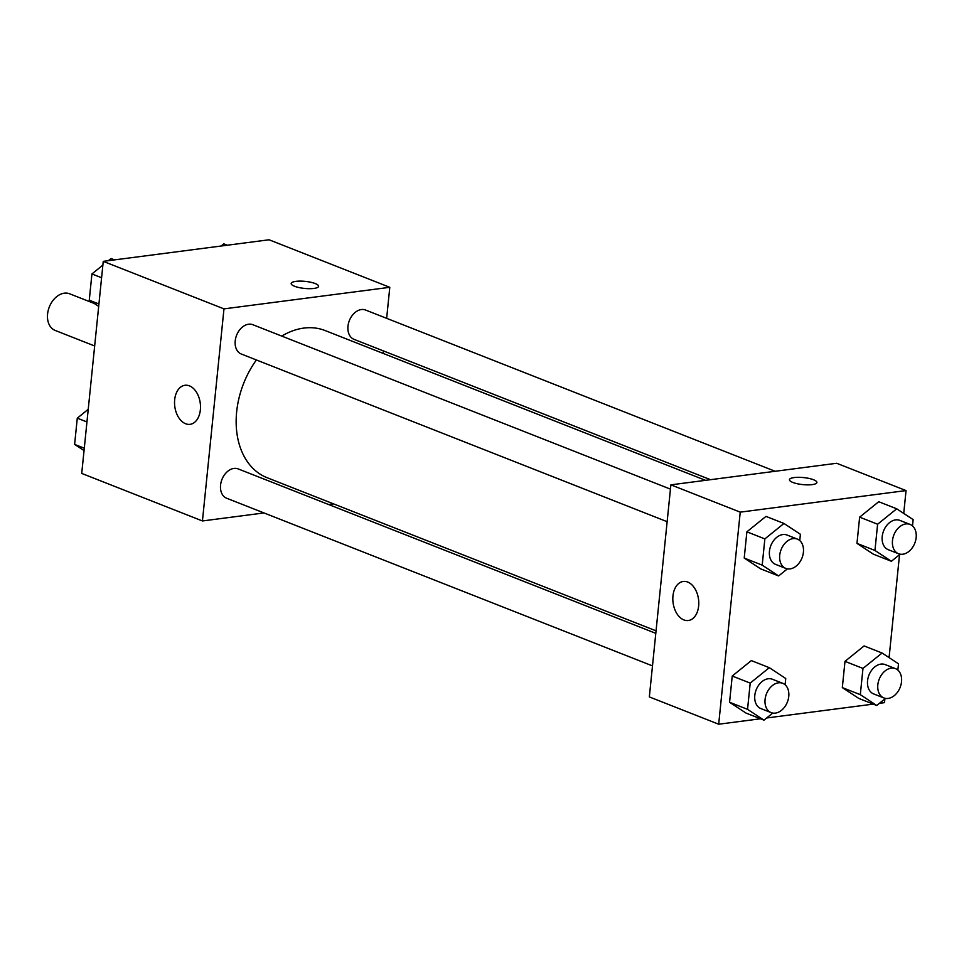 <?xml version="1.0" encoding="UTF-8"?>
<svg xmlns="http://www.w3.org/2000/svg" width="964" height="964" viewBox="0 0 964 964"><rect width="100%" height="100%" fill="white"/><g stroke="black" fill="none" stroke-linecap="round" stroke-linejoin="round"><path stroke-width="1.45" d="M94.352 303.527L69.601 293.779A19.69 14.05 111.5 0 0 64.311 293.177A19.69 14.05 111.5 0 0 48.2 310.468A19.69 14.05 111.5 0 0 55.177 330.435L94.665 345.98M264.016 512.944L202.44 520.958L81.723 473.42L103.256 261.352L269.077 239.783L389.793 287.308L386.648 318.325M202.44 520.958L223.973 308.878L103.256 261.352M189.45 385.865A19.69 12.845 82.6 0 1 200.5 406.531A19.69 12.845 82.6 0 1 190.065 424.329A19.69 12.845 82.6 0 1 174.785 406.459A19.69 12.845 82.6 0 1 184.98 385.275A19.69 12.845 82.6 0 1 189.45 385.865M705.528 480.337L325.085 330.544A79.084 56.418 111.5 0 0 303.841 328.085A79.084 56.418 111.5 0 0 281.729 336.087M256.388 359.97A79.084 56.418 111.5 0 0 267.136 477.722L656.05 630.842M333.604 503.895L328.652 504.534M383.335 350.884L383.082 353.378M223.973 308.878L389.793 287.308M655.797 633.336L238.18 468.914A15.749 11.243 111.5 0 0 233.951 468.42A15.749 11.243 111.5 0 0 221.057 482.265A15.749 11.243 111.5 0 0 226.636 498.231L652.495 665.895M670.45 489.134L252.833 324.699A15.749 11.243 111.5 0 0 248.604 324.217A15.749 11.243 111.5 0 0 235.71 338.051A15.749 11.243 111.5 0 0 241.289 354.017L667.136 521.693M710.48 479.686L354.041 339.352A15.749 11.243 -68.5 0 1 349.366 320.578A15.749 11.243 -68.5 0 1 365.585 310.034L775.128 471.276M313.878 288.441A13.785 3.543 -174.2 0 1 299.033 287.561A13.785 3.543 -174.2 0 1 291.176 283.512A13.785 3.543 -174.2 0 1 305.251 281.38A13.785 3.543 -174.2 0 1 318.602 286.296A13.785 3.543 -174.2 0 1 313.878 288.441M291.176 283.512A13.785 3.543 -174.2 0 1 305.251 281.392A13.785 3.543 -174.2 0 1 318.602 286.296M760.5 718.783L718.686 724.217L649.338 696.912L670.884 484.844L836.704 463.274L906.052 490.58L903.726 513.414M718.686 724.217L740.231 512.149L670.884 484.844M687.718 582.051A19.69 12.845 82.6 0 1 698.779 602.717A19.69 12.845 82.6 0 1 688.332 620.515A19.69 12.845 82.6 0 1 673.065 602.645A19.69 12.845 82.6 0 1 683.259 581.461A19.69 12.845 82.6 0 1 687.718 582.051M858.755 698.406L842.319 687.597L844.994 661.364L864.093 645.928L844.994 661.364L842.319 687.597L858.755 698.406L876.734 705.479L860.31 694.67L862.973 668.438L882.072 653.014L898.496 663.81L897.858 670.113M760.656 568.868L744.22 558.06L746.883 531.815L765.982 516.391L746.883 531.815L744.22 558.06L760.656 568.868L778.635 575.942L762.199 565.133L764.862 538.9L783.961 523.464L800.397 534.273L799.759 540.575M884.892 698.9L884.506 702.648L879.433 703.31M873.251 704.118L766.669 717.975M899.533 554.686L889.085 657.617M740.231 512.149L906.052 490.58M746.003 713.071L729.567 702.262L732.23 676.029L751.33 660.593L732.23 676.029L729.567 702.262L746.003 713.071L763.982 720.156L747.546 709.347L750.209 683.102L769.308 667.678L785.744 678.487L785.106 684.777M873.408 554.192L856.972 543.383L859.635 517.15L878.734 501.726L859.635 517.15L856.972 543.383L873.408 554.192L891.387 561.277L874.951 550.468L877.614 524.223L896.713 508.799L913.149 519.608L912.51 525.898M812.158 484.627A13.785 3.543 -174.2 0 1 797.312 483.747A13.785 3.543 -174.2 0 1 789.456 479.698A13.785 3.543 -174.2 0 1 803.518 477.566A13.785 3.543 -174.2 0 1 816.882 482.482A13.785 3.543 -174.2 0 1 812.158 484.627M789.456 479.698A13.785 3.543 -174.2 0 1 803.518 477.578A13.785 3.543 -174.2 0 1 816.882 482.482M900.159 554.192L891.387 561.277M910.1 524.428L899.822 520.379A15.749 11.243 111.5 0 0 895.592 519.885A15.749 11.243 111.5 0 0 882.699 533.731A15.749 11.243 111.5 0 0 888.278 549.697L898.556 553.746A15.749 11.243 111.5 0 0 914.776 543.202A15.749 11.243 111.5 0 0 910.1 524.428A15.749 11.243 111.5 0 0 905.859 523.934A15.749 11.243 111.5 0 0 892.977 537.767A15.749 11.243 111.5 0 0 898.556 553.746M874.951 550.468L856.972 543.383M877.614 524.223L859.635 517.15M896.713 508.799L878.734 501.726M885.506 698.394L876.734 705.479M895.448 668.63L885.169 664.582A15.749 11.243 111.5 0 0 880.939 664.1A15.749 11.243 111.5 0 0 868.058 677.933A15.749 11.243 111.5 0 0 873.637 693.911L883.904 697.948A15.749 11.243 111.5 0 0 900.135 687.404A15.749 11.243 111.5 0 0 895.448 668.63A15.749 11.243 111.5 0 0 891.218 668.148A15.749 11.243 111.5 0 0 878.325 681.982A15.749 11.243 111.5 0 0 883.904 697.948M860.31 694.67L842.319 687.597M862.973 668.438L844.994 661.364M882.072 653.014L864.093 645.928M787.395 568.856L778.635 575.942M797.336 539.093L787.07 535.044A15.749 11.243 111.5 0 0 782.828 534.562A15.749 11.243 111.5 0 0 769.947 548.396A15.749 11.243 111.5 0 0 775.526 564.362L785.793 568.411A15.749 11.243 111.5 0 0 802.024 557.867A15.749 11.243 111.5 0 0 797.336 539.093A15.749 11.243 111.5 0 0 793.107 538.599A15.749 11.243 111.5 0 0 780.213 552.444A15.749 11.243 111.5 0 0 785.793 568.411M762.199 565.133L744.22 558.06M764.862 538.9L746.883 531.815M783.961 523.464L765.982 516.391M772.754 713.071L763.982 720.156M782.696 683.295L772.417 679.259A15.749 11.243 111.5 0 0 768.188 678.764A15.749 11.243 111.5 0 0 755.294 692.598A15.749 11.243 111.5 0 0 760.873 708.576L771.152 712.625A15.749 11.243 111.5 0 0 787.371 702.081A15.749 11.243 111.5 0 0 782.696 683.295A15.749 11.243 111.5 0 0 778.454 682.813A15.749 11.243 111.5 0 0 765.573 696.647A15.749 11.243 111.5 0 0 771.152 712.625M747.546 709.347L729.567 702.262M750.209 683.102L732.23 676.029M769.308 667.678L751.33 660.593M221.093 246.025L223.781 243.844L227.275 245.218M98.69 306.383L89.266 300.19L91.929 273.945L102.883 265.1M108.342 260.69L111.029 258.521L114.511 259.882M98.93 303.985L89.266 300.19M101.594 277.752L91.929 273.945M84.037 450.586L74.614 444.392L77.289 418.159L88.23 409.314M84.278 448.2L74.614 444.392M86.941 421.955L77.289 418.159"/></g></svg>
